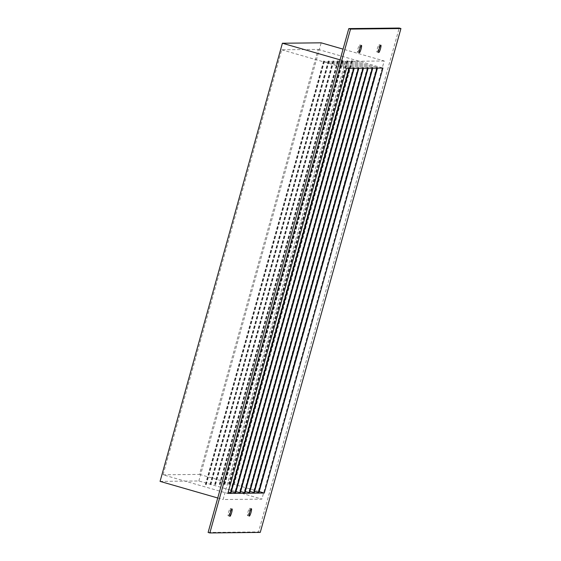 <?xml version="1.0" encoding="UTF-8"?>
<svg xmlns="http://www.w3.org/2000/svg" width="561" height="561" viewBox="0 0 561 561"><rect width="100%" height="100%" fill="white"/><g stroke="black" fill="none" stroke-linecap="round" stroke-linejoin="round"><path stroke-width="0.42" stroke-dasharray="2.81 2.1" d="M357.652 52.257A3.829 0.624 106.1 0 0 359.306 48.66A3.829 0.624 106.1 0 0 359.741 44.901A3.829 0.624 106.1 0 0 359.706 44.894A3.829 0.624 106.1 0 0 358.051 48.491A3.829 0.624 106.1 0 0 357.623 52.257A3.829 0.624 106.1 0 0 357.652 52.257L359.349 52.748M377.041 52.054A3.829 0.624 106.1 0 0 378.696 48.456A3.829 0.624 106.1 0 0 379.124 44.691A3.829 0.624 106.1 0 0 379.096 44.691A3.829 0.624 106.1 0 0 377.441 48.288A3.829 0.624 106.1 0 0 377.013 52.047A3.829 0.624 106.1 0 0 377.041 52.054M247.611 515.608A3.829 0.624 106.1 0 0 249.266 512.011A3.829 0.624 106.1 0 0 249.701 508.252A3.829 0.624 106.1 0 0 249.666 508.245A3.829 0.624 106.1 0 0 248.018 511.842A3.829 0.624 106.1 0 0 247.583 515.601A3.829 0.624 106.1 0 0 247.611 515.608M228.229 515.811A3.829 0.624 106.1 0 0 229.877 512.214A3.829 0.624 106.1 0 0 230.312 508.455A3.829 0.624 106.1 0 0 230.283 508.455A3.829 0.624 106.1 0 0 228.629 512.053A3.829 0.624 106.1 0 0 228.194 515.811A3.829 0.624 106.1 0 0 228.229 515.811M377.055 67.341L351.523 60.728L377.055 67.341M258.937 492.53L254.603 491.429M372.406 67.397L346.866 60.777L372.406 67.397M254.28 492.579L249.954 491.478M367.75 67.446L342.217 60.826L367.75 67.446M249.631 492.628L245.297 491.527M363.1 67.495L337.561 60.876L363.1 67.495M244.975 492.677L240.648 491.576M358.444 67.544L332.904 60.925L358.444 67.544M240.325 492.726L235.992 491.625M353.795 67.593L328.255 60.981L353.795 67.593M235.669 492.775L231.342 491.674M349.138 67.643L323.599 61.03L349.138 67.643M231.02 492.824L228.201 492.116M163.069 474.802L199.513 474.41L318.178 49.41L281.727 49.803L163.069 474.802L227.836 493.442M199.513 474.41L259.196 491.59M318.178 49.41L382.946 68.056M281.727 49.803L346.495 68.442M384.215 60.974L345.443 61.387L223.11 499.528L261.882 499.115L384.215 60.974L343.066 49.13M340.071 59.845L345.443 61.387M160.067 481.387L198.839 480.973L261.882 499.115M198.839 480.973L321.173 42.825M217.738 497.986L223.11 499.528M208.117 532.452L258.523 531.912L399.208 28.05M260.248 532.41L258.523 531.912M376.719 67.25L258.053 492.249M372.062 67.299L253.404 492.299M367.413 67.348L248.747 492.348M362.757 67.397L244.098 492.397M358.107 67.453L239.442 492.446M353.451 67.502L234.793 492.495M348.802 67.551L230.136 492.551M349.244 67.741L349.054 68.414M324.034 61.114L205.375 486.114M324.482 61.303L205.824 486.303M353.9 67.692L353.711 68.365M328.69 61.065L210.031 486.064M329.139 61.254L210.473 486.254M358.549 67.636L358.36 68.316M333.339 61.016L214.681 486.015M333.788 61.205L215.129 486.205M363.205 67.586L363.016 68.267M337.995 60.967L219.337 485.966M338.444 61.156L219.779 486.156M367.855 67.537L367.665 68.218M342.652 60.918L223.986 485.917M343.094 61.107L224.435 486.107M372.511 67.488L372.322 68.169M347.301 60.869L228.643 485.868M347.75 61.058L229.084 486.057M377.16 67.439L376.971 68.119M351.957 60.819L233.292 485.819M352.399 61.009L233.741 486.001M359.741 44.901L361.466 45.399M379.124 44.691L380.856 45.189M249.701 508.252L251.426 508.743M230.312 508.455L232.037 508.953M349.678 67.825L349.517 68.414M323.599 61.03L204.94 486.022M354.335 67.776L354.173 68.365M328.255 60.981L209.597 485.973M358.984 67.727L358.823 68.316M332.904 60.925L214.246 485.924M363.64 67.678L363.479 68.26M337.561 60.876L218.902 485.875M368.289 67.629L368.128 68.211M342.217 60.826L223.551 485.826M372.946 67.579L372.785 68.162M346.866 60.777L228.208 485.777M377.595 67.53L377.434 68.112M351.523 60.728L232.857 485.728M228.194 515.811L229.926 516.309M247.583 515.601L249.308 516.099M377.013 52.047L378.738 52.545"/><path stroke-width="0.84" d="M359.384 52.755A3.829 0.624 106.1 0 0 361.032 49.158A3.829 0.624 106.1 0 0 361.466 45.399A3.829 0.624 106.1 0 0 361.438 45.392A3.829 0.624 106.1 0 0 359.783 48.989A3.829 0.624 106.1 0 0 359.349 52.748A3.829 0.624 106.1 0 0 359.384 52.755M378.766 52.545A3.829 0.624 106.1 0 0 380.421 48.947A3.829 0.624 106.1 0 0 380.856 45.189A3.829 0.624 106.1 0 0 380.821 45.189A3.829 0.624 106.1 0 0 379.166 48.786A3.829 0.624 106.1 0 0 378.738 52.545A3.829 0.624 106.1 0 0 378.766 52.545M249.343 516.106A3.829 0.624 106.1 0 0 250.991 512.509A3.829 0.624 106.1 0 0 251.426 508.743A3.829 0.624 106.1 0 0 251.398 508.743A3.829 0.624 106.1 0 0 249.743 512.34A3.829 0.624 106.1 0 0 249.308 516.099A3.829 0.624 106.1 0 0 249.343 516.106M229.954 516.309A3.829 0.624 106.1 0 0 231.609 512.712A3.829 0.624 106.1 0 0 232.037 508.953A3.829 0.624 106.1 0 0 232.009 508.946A3.829 0.624 106.1 0 0 230.354 512.544A3.829 0.624 106.1 0 0 229.926 516.309A3.829 0.624 106.1 0 0 229.954 516.309M249.954 491.478L254.28 492.579L372.785 68.162M240.648 491.576L244.975 492.677L363.479 68.26M231.342 491.674L235.669 492.775L354.173 68.365M227.836 493.442L264.28 493.056L382.946 68.056L346.495 68.442L227.836 493.442M259.196 491.59L264.28 493.056M228.201 492.116L231.02 492.824L349.517 68.414M235.992 491.625L240.325 492.726L358.823 68.316M245.297 491.527L249.631 492.628L368.128 68.211M254.603 491.429L258.937 492.53L377.434 68.112M340.071 59.845L282.4 43.239L321.173 42.825L343.066 49.13M282.4 43.239L160.067 481.387L217.738 497.986M400.933 28.548L399.208 28.05L348.795 28.59L208.117 532.452L209.842 532.95L260.248 532.41L400.933 28.548L350.527 29.088L209.842 532.95M350.527 29.088L348.795 28.59M349.054 68.414L230.585 492.733M353.711 68.365L235.234 492.684M358.36 68.316L239.891 492.635M363.016 68.267L244.54 492.586M367.665 68.218L249.196 492.537M372.322 68.169L253.845 492.488M376.971 68.119L258.502 492.439"/></g></svg>
